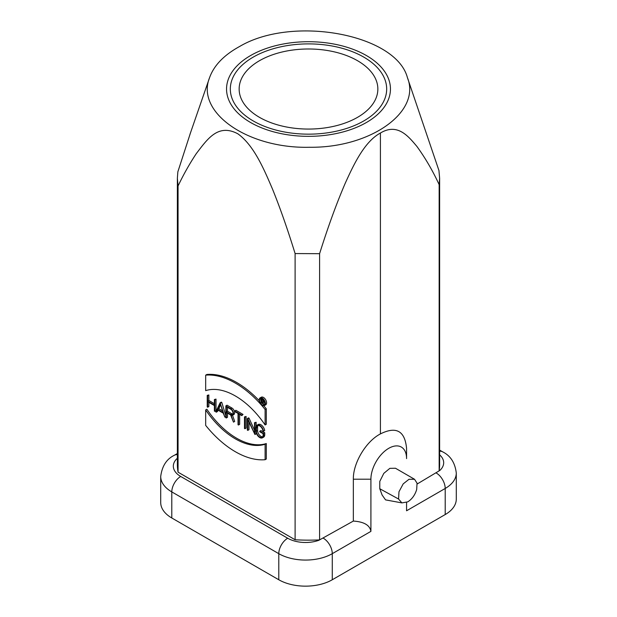 <?xml version="1.0" encoding="UTF-8"?>
<svg xmlns="http://www.w3.org/2000/svg" width="617" height="617" viewBox="0 0 617 617"><rect width="100%" height="100%" fill="white"/><g stroke="black" fill="none" stroke-linecap="round" stroke-linejoin="round"><path stroke-width="0.93" d="M406.572 510.776L406.572 502.454L406.572 510.776L445.204 488.471A37.83 21.842 180 0 0 456.287 473.031L456.287 499.114A37.83 21.842 180 0 1 445.204 514.555L332.278 579.756A37.83 21.842 180 0 1 278.784 579.756L171.796 517.987A37.83 21.842 180 0 1 160.713 502.539L160.713 476.463A37.83 21.842 180 0 0 171.796 491.903L171.796 517.987M406.572 448.474L406.572 458.616A25.22 14.561 120 0 0 388.741 448.32A25.22 14.561 120 0 0 370.91 479.208L353.34 479.208C353.024 463.043 366.028 441.294 380.419 433.905C396.237 426.031 404.953 430.882 406.572 448.474L406.572 458.616M407.413 77.611C396.045 34.22 292.659 15.039 239.627 46.476C223.986 55.044 213.968 65.425 209.587 77.619C195.442 112.309 247.733 148.79 309.41 147.262C370.424 148.111 421.357 111.924 407.413 77.611L438.942 170.516L439.628 178.251L439.628 464.454A131.128 75.706 180 0 1 439.157 470.856L439.157 184.653C432.772 170.824 425.368 158.099 416.938 146.468C408.392 136.342 397.533 122.69 380.419 133.025C364.446 141.632 353.772 164.446 345.281 183.149C336.527 203.471 327.966 226.987 319.591 253.687L319.591 539.89L318.866 540.291L353.34 521.072C364.015 521.766 369.868 525.198 370.91 531.368L370.91 479.208M401.868 502.894L385.563 499.886L382.116 495.027L379.771 488.733L379.779 481.399L383.813 473.355L389.844 468.349L395.482 468.249L414.531 479.262L417.046 483.18L416.683 489.52C414.979 495.065 412.002 499.176 407.76 501.86L401.868 502.894L398.574 499.03L398.975 491.757L403.194 483.89L409.009 479.27L414.531 479.262M353.34 521.072L353.34 479.208M380.419 133.025L380.419 433.905M319.591 539.89A131.128 75.706 180 0 1 295.103 539.759L295.103 253.564C287.615 229.285 280.072 207.79 272.498 189.08C263.991 169.235 253.973 145.396 237.884 133.827C218.048 123.23 207.466 139.041 196.329 153.564C189.596 163.713 183.504 174.518 178.058 185.987L178.058 472.182A131.128 75.706 180 0 1 177.372 464.454L177.372 178.251L177.843 171.85L190.692 132.239M319.591 253.687L295.103 253.564M295.103 539.759L178.058 472.182M263.791 405.762A84.059 48.527 60 0 1 266.297 408.786L266.297 424.272L265.109 424.959L265.109 409.472A84.059 48.527 -120 0 0 205.677 375.159L205.677 390.638A68.294 39.434 60 0 1 265.109 424.959M205.677 375.159L206.865 374.473A84.059 48.527 60 0 1 259.233 400.688M205.677 409.919L206.865 409.233A68.294 39.434 -120 0 0 266.297 443.546L266.297 459.025L265.109 459.711L265.109 444.232A68.294 39.434 60 0 1 205.677 409.919L205.677 425.398A84.059 48.527 -120 0 0 265.109 459.711M214.392 399.523L216.027 399.091L216.027 410.675L214.839 411.362L214.839 399.777L214.392 399.523L214.392 405.053L207.674 401.173L207.674 395.644L207.227 395.381L207.227 406.965L207.674 407.228L207.674 401.69L214.392 405.57L214.392 411.107L214.839 411.362M208.862 402.377L208.862 406.541L207.674 407.228M207.227 395.381L208.862 394.957L208.862 400.487L214.392 403.68M218.102 410.197L217.477 411.516L216.289 412.202L217.423 409.804L223.269 413.174L224.889 417.161L220.107 402.816L215.803 411.917L216.289 412.202M220.107 402.816L221.295 402.13L221.781 402.415L225.853 415.75M234.676 410.976L235.864 410.29L243.029 414.423L241.841 415.627L241.841 415.11L234.676 410.976L234.676 411.493L238.031 413.429L238.031 424.751L238.478 425.013L238.478 413.683L241.841 415.627M239.666 414.369L239.666 424.326L238.478 425.013M244.486 416.891L246.114 416.467L246.114 428.044L244.926 428.73L244.926 417.154L244.486 416.891L244.486 428.476L244.926 428.73M248.983 422.221L248.983 429.702L247.795 430.388L247.795 419.606L254.96 434.522L254.96 422.946L254.512 422.684L254.512 433.466L247.849 418.835L247.348 418.55L247.348 430.134L247.795 430.388M247.348 418.55L248.535 417.863L249.037 418.149L254.512 430.172M254.512 422.684L256.148 422.259L256.148 426.355M256.148 432.486L256.148 433.836L254.96 434.522M258.045 425.522A4.751 2.746 -120 0 0 257.582 427.219L257.582 430.527A4.751 2.746 -120 0 0 259.271 434.877A4.751 2.746 -120 0 0 262.641 436.797M264.747 434.669L263.552 435.355L263.552 433.442L259.749 431.244L260.937 430.558L264.747 432.756L264.747 434.669A5.383 3.108 60 0 1 263.629 437.129L262.441 437.815A5.383 3.108 -120 0 0 263.559 435.355M257.058 425.182L258.245 424.496A5.383 3.108 60 0 1 262.078 425.622A5.383 3.108 60 0 1 264.685 430.543L263.498 431.229A5.383 3.108 -120 0 0 260.891 426.308A5.383 3.108 -120 0 0 257.058 425.182A5.383 3.108 -120 0 0 255.947 427.65L255.947 430.959A5.383 3.108 -120 0 0 258.292 436.373A5.383 3.108 -120 0 0 262.441 437.815M227.488 413.128L227.488 417.293L226.3 417.979L226.3 412.441L230.596 414.925L233.488 422.128L231.082 415.179A3.864 2.229 -120 0 0 232.663 415.195A3.864 2.229 -120 0 0 233.257 412.102A3.864 2.229 -120 0 0 230.735 408.701L225.853 405.886L225.853 417.724L226.3 417.979M225.853 405.886L227.041 405.199L231.923 408.014A3.864 2.229 60 0 1 234.445 411.416A3.864 2.229 60 0 1 233.851 414.508L232.663 415.195M232.54 415.264L234.684 421.442L233.488 422.128M260.081 397.911L261.269 397.225A4.412 2.545 60 0 1 264.67 398.412A4.412 2.545 60 0 1 266.598 402.855A4.412 2.545 60 0 1 265.68 404.875L264.492 405.562A4.412 2.545 -120 0 0 265.41 403.541A4.412 2.545 -120 0 0 263.482 399.099A4.412 2.545 -120 0 0 260.081 397.911A4.412 2.545 -120 0 0 260.081 403.009A4.412 2.545 -120 0 0 264.492 405.562M265.109 409.472L266.297 408.786M265.109 444.232L266.297 443.546M216.027 399.091L214.839 399.777M208.862 394.957L207.674 395.644M208.862 400.487L207.674 401.173M220.346 403.611L223.076 412.549L217.616 409.395L220.346 403.611M220.685 404.721L218.804 408.709L222.567 410.883M218.804 408.709L217.616 409.395M220.593 403.102L221.781 402.415M224.889 417.161L225.853 416.606M243.029 414.423L241.841 415.11M246.114 416.467L244.926 417.154M247.849 418.835L249.037 418.149M254.96 422.946L256.148 422.259M259.749 431.244L259.749 431.761L263.112 433.697L263.112 435.093A4.751 2.746 60 0 1 262.125 437.268A4.751 2.746 60 0 1 258.461 435.995A4.751 2.746 60 0 1 256.394 431.214L256.394 427.905A4.751 2.746 60 0 1 257.374 425.73A4.751 2.746 60 0 1 260.721 426.686A4.751 2.746 60 0 1 263.043 430.967L263.498 431.229M263.552 433.442L264.747 432.756M226.3 411.932L226.3 406.657L230.735 409.218A3.232 1.866 60 0 1 232.848 412.063A3.232 1.866 60 0 1 232.347 414.647A3.232 1.866 60 0 1 230.735 414.493L226.3 411.932L227.488 411.246L231.923 413.806A3.232 1.866 -120 0 0 232.833 414.107M227.488 407.343L227.488 411.246M265.109 403.364A3.995 2.306 60 0 1 264.284 405.192A3.995 2.306 60 0 1 260.289 402.886A3.995 2.306 60 0 1 260.289 398.281A3.995 2.306 60 0 1 263.366 399.346A3.995 2.306 60 0 1 265.109 403.364M260.976 398.088A3.995 2.306 -120 0 0 260.814 400.587M261.847 402.778A3.995 2.306 -120 0 0 263.336 404.228M264.068 404.582A3.995 2.306 -120 0 0 264.786 404.698M262.294 401.914L262.294 402.515L261.107 403.202L261.107 401.227L262.595 402.083L263.783 404.744L264.971 404.058L264.184 401.79M264.716 401.474A1.527 0.879 60 0 1 264.639 401.528L263.444 402.215A1.527 0.879 -120 0 0 263.683 400.996A1.527 0.879 -120 0 0 262.688 399.646L260.814 398.567L261.107 403.202M263.444 402.215A1.527 0.879 -120 0 1 262.911 402.238L263.783 404.744M261.107 400.888L261.107 399.083L262.688 399.993A1.103 0.64 60 0 1 263.405 400.965A1.103 0.64 60 0 1 263.235 401.852A1.103 0.64 60 0 1 262.688 401.798L261.107 400.888L262.294 400.202L263.351 400.803M262.294 399.77L262.294 400.202M261.523 398.158L260.814 398.567M178.058 185.987L177.372 178.251M417.177 483.998L439.859 470.439A25.22 14.561 0 0 0 439.628 454.822M439.157 470.856L439.859 470.439M439.628 178.251L439.157 184.653M253.225 120.94A78.174 45.134 0 0 0 338.417 130.727A78.174 45.134 0 0 0 386.674 89.025A78.174 45.134 0 0 0 363.775 57.111A78.174 45.134 0 0 0 278.583 47.332A78.174 45.134 0 0 0 230.326 89.025A78.174 45.134 0 0 0 253.225 120.94M259.464 117.338A69.351 40.036 180 0 1 239.149 89.025A69.351 40.036 180 0 1 308.5 48.99A69.351 40.036 180 0 1 377.851 89.025A69.351 40.036 180 0 1 335.039 126.015A69.351 40.036 180 0 1 259.464 117.338M250.548 122.482A81.953 47.316 180 0 1 226.547 89.025A81.953 47.316 180 0 1 308.5 41.709A81.953 47.316 180 0 1 390.453 89.025A81.953 47.316 180 0 1 339.867 132.74A81.953 47.316 180 0 1 250.548 122.482M456.287 473.031C455.053 462.765 450.487 455.693 442.597 451.814A12.61 7.281 120 0 0 439.628 451.258M370.91 531.368L332.278 553.673A37.83 21.842 180 0 1 278.784 553.673L171.796 491.903A12.61 7.281 -60 0 1 180.712 476.463L287.699 538.232A25.22 14.561 0 0 0 318.866 540.291M287.699 538.232A12.61 7.281 -60 0 0 278.784 553.673L278.784 579.756M322.969 538.016A12.61 7.281 -120 0 1 332.278 553.673L332.278 579.756M435.903 472.815A12.61 7.281 -120 0 1 445.204 488.471L445.204 514.555M379.771 488.733L398.574 499.03M256.394 427.905L257.582 427.219M256.394 431.214L257.582 430.527M230.735 414.493L231.923 413.806M231.923 408.014L230.735 408.701M262.688 401.798L263.467 401.343M263.312 399.292L262.688 399.646M177.372 453.534L174.403 455.246A12.61 7.281 60 0 1 177.372 454.69M177.372 458.254A25.22 14.561 0 0 0 180.712 476.463M442.597 451.814L439.628 450.101M174.403 455.246C166.605 458.994 162.047 466.066 160.713 476.463M189.997 134.251L209.587 77.619"/></g></svg>
